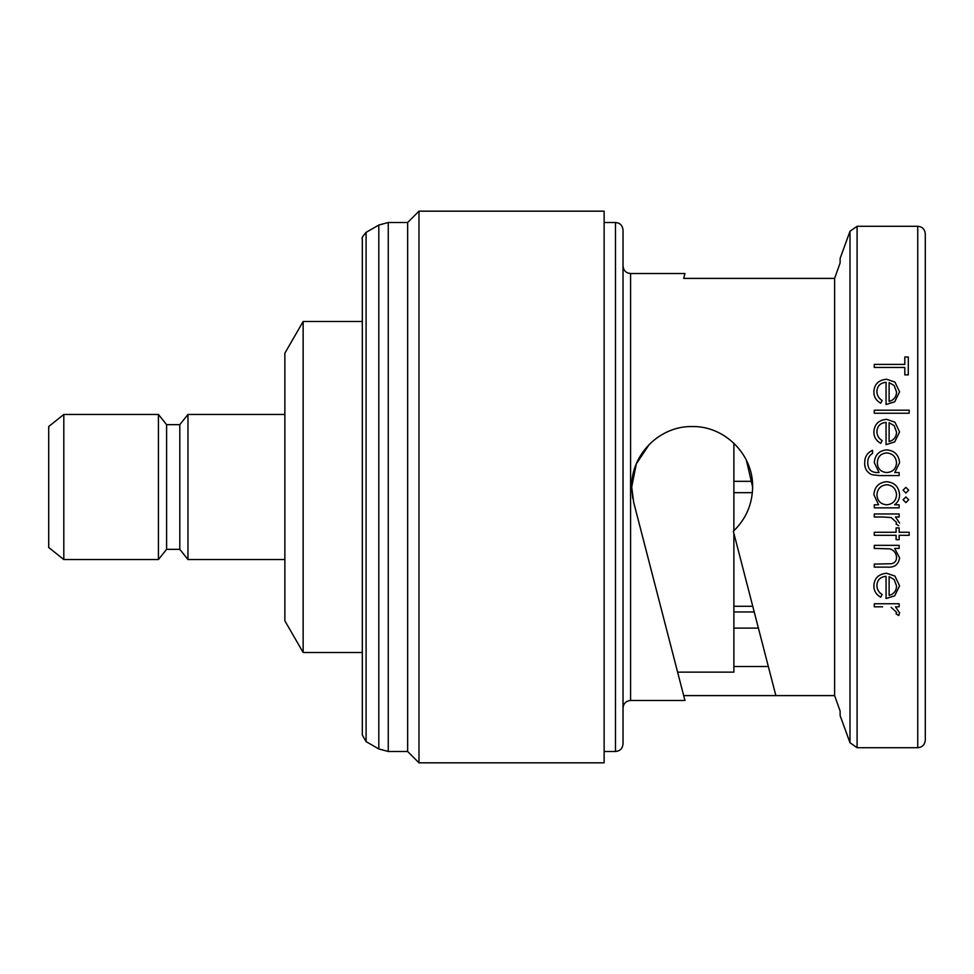 <?xml version="1.0" encoding="UTF-8"?>
<svg xmlns="http://www.w3.org/2000/svg" width="974" height="974" viewBox="0 0 974 974"><rect width="100%" height="100%" fill="white"/><g stroke="black" fill="none" stroke-linecap="round" stroke-linejoin="round"><path stroke-width="1.46" d="M733.872 443.231L733.872 530.769M733.872 533.253L733.872 672.145L677.612 672.145L683.675 695.606L775.864 695.606L733.349 531.256C745.901 519.203 752.318 504.447 752.622 487C753.328 454.481 724.632 425.869 692.173 426.539C659.727 425.869 631.03 454.444 631.712 487L636.314 463.868L649.281 444.387M378.813 225.043L378.813 748.957L366.09 741.616L366.09 232.384L378.813 225.043L388.249 222.51L407.656 222.51L407.656 751.49L418.99 762.825L604.136 762.825L604.136 211.175L418.99 211.175L418.99 762.825M925.3 233.845L925.3 740.155C924.813 744.793 922.293 747.301 917.739 747.715L917.739 226.285C922.293 226.698 924.813 229.207 925.3 233.845M623.019 230.071L623.019 743.929C622.532 748.568 620.012 751.088 615.471 751.49L615.471 222.51C620.012 222.912 622.532 225.432 623.019 230.071M683.675 278.394L684.941 273.524L683.675 278.394L834.621 278.394L834.621 695.606L775.864 695.606M676.151 666.508L633.636 502.134L684.941 700.476L630.58 700.476C626.039 700.89 623.518 703.411 623.019 708.037M633.636 502.134L631.712 487M840.124 262.943L834.621 278.394L840.124 262.943L840.124 258.402L849.998 231.264L849.998 742.736L840.124 715.598L840.124 711.057L834.621 695.606L840.124 711.057M882.14 440.613L880.715 443.328L882.14 440.613C878.706 438.483 876.965 435.427 876.904 431.458C877.343 425.942 880.386 422.923 886.06 422.399L886.06 444.631L894.692 441.928L899.574 431.92L894.948 422.205L886.644 419.344C878.718 419.989 874.445 424.153 873.861 431.847C873.873 436.961 876.162 440.784 880.715 443.328M871.803 474.679C866.933 472.39 864.571 468.494 864.705 462.991C864.559 468.482 866.933 472.378 871.803 474.679L879.425 475.58L899.136 475.58L899.136 472.536L894.789 472.536L899.574 462.699C898.832 454.931 894.57 450.645 886.803 449.866C879.108 450.609 874.944 454.858 874.287 462.601L879.047 472.536L877.769 472.536C871.231 472.646 867.895 469.358 867.749 462.699C867.603 458.644 869.198 455.54 872.546 453.348L872.546 450.305C867.201 452.764 864.583 456.989 864.705 462.991M733.872 666.508L768.328 666.508M632.832 498.578L631.736 488.692M63.809 414.449L48.7 426.539L48.7 547.461L63.809 559.551L158.421 559.551L158.421 414.449L63.809 414.449L63.809 559.551M158.421 414.449L166.591 424.652L166.591 549.348L158.421 559.551M166.591 549.348L179.813 549.348L187.97 559.551L284.858 559.551M166.591 424.652L179.813 424.652L179.813 549.348M303.145 652.495L284.858 620.803L284.858 353.197L303.145 321.505L303.145 652.495L362.316 652.495M303.145 321.505L362.316 321.505L362.316 238.922L362.316 735.078L366.09 741.616M179.813 424.652L187.97 414.449L187.97 559.551M187.97 414.449L284.858 414.449M746.376 460.215L752.622 487M925.3 685.939L925.3 487M925.3 258.402L925.3 262.943M895.483 606.814L899.574 612.877L895.483 606.814L899.136 606.814L899.136 603.758L874.287 603.758L874.287 606.814L882.639 606.814M896.08 613.864L896.53 612.293L896.08 613.864L898.722 615.531L899.574 612.877M894.692 595.82L886.06 598.535L894.692 595.82L899.574 585.824L894.948 576.109L886.644 573.248C878.572 574.027 874.311 578.191 873.861 585.739C873.824 590.792 876.113 594.615 880.715 597.22L882.14 594.505C878.67 592.338 876.929 589.282 876.904 585.362C877.233 579.956 880.289 576.937 886.06 576.291L886.06 598.535M898.722 525.729L896.08 524.049L896.53 522.49L896.08 524.049L896.53 522.49L891.173 517.547L882.639 516.999L891.173 517.547M904.809 356.995L904.809 364.41L874.287 364.41L874.287 367.466L904.809 367.466L904.809 374.88L908.292 374.88L908.292 356.995L904.809 356.995M882.14 400.497C878.67 398.317 876.917 395.261 876.904 391.353C877.233 385.947 880.277 382.916 886.06 382.283L886.06 404.527L894.692 401.812L899.574 391.816L894.948 382.1L886.644 379.239C878.572 380.006 874.299 384.182 873.861 391.731C873.824 396.771 876.113 400.594 880.715 403.212L882.14 400.497M889.116 401.471L889.116 382.612L894.193 385.558L896.53 391.962C896.421 396.808 893.949 399.973 889.116 401.471M894.193 385.558L889.116 382.612M909.168 410.188L874.287 410.188L874.287 413.244L909.168 413.244L909.168 410.188M889.116 441.575L889.116 422.716L894.193 425.675L896.53 432.079C896.36 436.997 893.889 440.163 889.116 441.575M896.53 462.942C896.043 468.859 892.817 472.049 886.851 472.536C880.813 472.098 877.647 468.835 877.343 462.76C877.611 456.794 880.715 453.519 886.681 452.91C892.744 453.519 896.031 456.855 896.53 462.942M899.136 507.844L899.136 504.8L894.546 504.8C897.894 502.304 899.574 498.956 899.574 494.743C898.905 486.866 894.631 482.52 886.778 481.692C878.901 482.422 874.591 486.732 873.861 494.646L878.585 504.8L874.287 504.8L874.287 507.844L899.136 507.844M896.53 494.78C896.056 500.892 892.768 504.228 886.657 504.8C880.63 504.228 877.379 500.88 876.904 494.755C877.452 488.741 880.74 485.405 886.754 484.735C892.768 485.393 896.019 488.741 896.53 494.78M908.73 490.19L905.893 487.353L903.068 490.19L905.893 493.027L908.73 490.19M908.73 499.784L905.893 496.947L903.068 499.784L905.893 502.621L908.73 499.784M899.574 523.062L895.483 516.999L899.136 516.999L899.136 513.955L874.287 513.955L874.287 516.999L882.639 516.999M909.168 532.267L899.136 532.267L899.136 527.908L896.092 527.908L896.092 532.267L874.287 532.267L874.287 535.31L896.092 535.31L896.092 539.669L899.136 539.669L899.136 535.31L909.168 535.31L909.168 532.267M899.136 545.343L874.287 545.343L874.287 548.399L889.944 548.861C894.059 550.286 896.25 553.11 896.53 557.323C896.567 560.659 894.936 562.802 891.636 563.727L874.287 564.092L874.287 567.136L886.985 567.136C894.388 567.708 898.588 564.603 899.574 557.846L894.656 548.399L899.136 548.399L899.136 545.343M889.116 595.479L889.116 576.62L894.193 579.567L896.53 585.971C896.445 590.804 893.974 593.97 889.116 595.479M894.193 579.567L889.116 576.62M891.173 607.362L896.53 612.293M754.229 611.952L733.872 611.952M752.354 481.326L733.872 481.326M752.354 492.674L733.872 492.674M752.756 606.291L733.872 606.291M388.249 222.51L388.249 751.49L407.656 751.49M684.941 273.524L630.58 273.524L630.58 700.476M849.998 231.264L857.096 226.285L857.096 747.715L917.739 747.715M366.09 232.384C362.657 236.244 361.403 238.435 362.316 238.922M407.656 222.51L418.99 211.175M604.136 222.51L615.471 222.51M857.096 226.285L917.739 226.285M604.136 751.49L615.471 751.49M857.096 747.715L849.998 742.736M630.58 273.524C626.039 273.11 623.518 270.589 623.019 265.963M378.813 748.957L388.249 751.49M733.872 628.12L758.405 628.12"/></g></svg>
